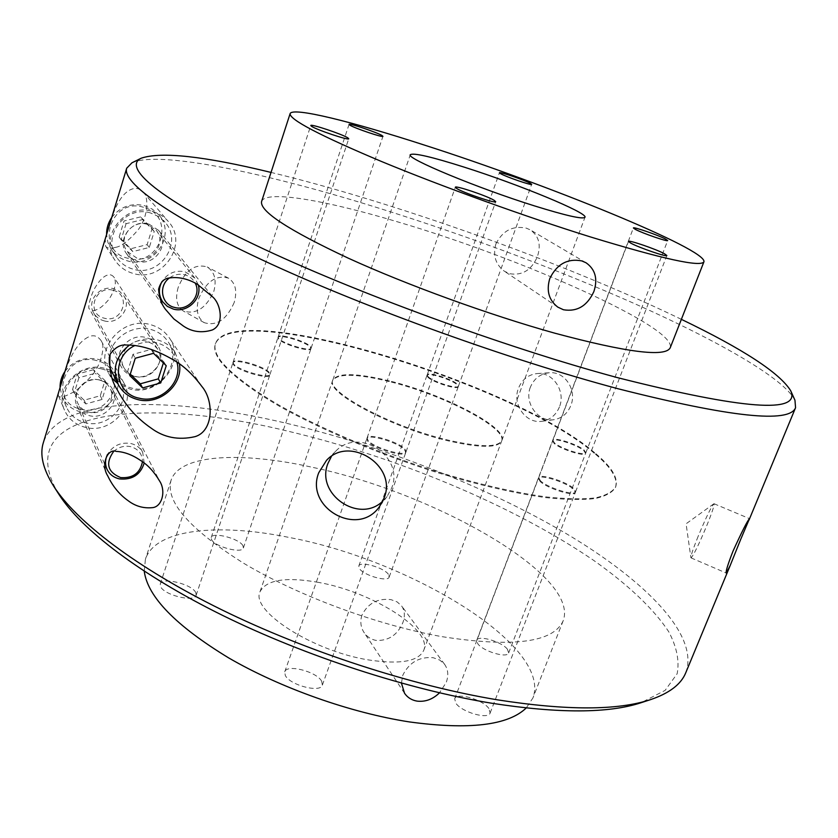 <?xml version="1.0" encoding="UTF-8"?>
<svg xmlns="http://www.w3.org/2000/svg" width="838" height="838" viewBox="0 0 838 838"><rect width="100%" height="100%" fill="white"/><g stroke="black" fill="none" stroke-linecap="round" stroke-linejoin="round"><path stroke-width="0.63" stroke-dasharray="4.19 3.14" d="M143.528 207.29C110.386 196.637 94.076 250.751 127.837 258.261C160.393 268.338 176.986 215.576 143.528 207.29M111.716 217.534C120.232 206.64 131.189 202.681 144.586 205.666L152.307 209.133L158.612 214.643C177.08 234.546 153.71 269.197 127.575 260.901C120.724 258.994 115.288 255.14 111.286 249.368L107.861 242.266L106.583 234.451M169.622 277.828C174.335 274.518 179.426 273.523 184.884 274.833C189.514 276.163 192.929 278.886 195.149 283.024M198.229 284.711L194.835 278.059L185.125 271.805C175.362 269.888 167.663 273.115 162.027 281.484M150.704 213.03C125.532 204.608 101.136 236.693 116.775 257.517C120.84 263.394 126.36 267.291 133.326 269.218C159.901 277.598 183.711 242.339 164.95 222.143L158.55 216.55L150.704 213.03M147.205 224.343C131.933 219.294 117.362 238.924 127.114 251.358L136.783 258.062C152.558 263.09 166.919 242.318 156.046 230.115L147.205 224.343M140.575 216.906L124.045 221.002L119.164 236.997L130.759 248.76L147.142 244.623L152.066 228.764L140.575 216.906L142.69 219.566L126.067 223.694L124.045 221.002M126.067 223.694L121.143 239.783L132.802 251.61L149.29 247.44L154.244 231.487L152.066 228.764M154.244 231.487L142.69 219.566M149.29 247.44L147.142 244.623M132.802 251.61L130.759 248.76M121.143 239.783L119.164 236.997M96.349 360.518C63.52 351.478 47.934 403.204 81.349 409.258C113.601 417.785 129.471 367.306 96.349 360.518M64.976 371.423C73.273 360.843 84.051 356.758 97.313 359.156C105.305 361.22 111.182 365.661 114.974 372.46C126.454 391.849 103.891 418.089 81.045 411.982C72.026 409.74 65.678 404.597 62.012 396.521L60.064 387.596M113.507 451.609C118.399 447.125 124.045 445.449 130.435 446.602C138.364 448.875 142.366 453.924 142.46 461.769M144.188 463.079L142.722 452.447C140.218 447.785 136.227 444.789 130.718 443.48C120.525 442.024 112.784 445.669 107.494 454.426M102.435 369.129C80.249 362.864 57.036 387.449 66.485 407.163C70.214 415.355 76.667 420.571 85.832 422.823C109.055 428.962 132.027 402.271 120.379 382.61C116.534 375.707 110.553 371.213 102.435 369.129M99.094 379.939C85.665 376.189 71.754 391.199 77.683 403.026C79.945 407.781 83.758 410.819 89.132 412.149C102.948 415.858 116.754 400.093 110.04 388.277C107.735 383.993 104.09 381.206 99.094 379.939M93.521 369.715L77.243 374.104L72.571 389.398L84.146 400.176L100.288 395.746L104.991 380.578L93.521 369.715L95.291 373.277L78.919 377.708L77.243 374.104M78.919 377.708L74.215 393.095L85.843 403.916L102.089 399.454L106.824 384.192L104.991 380.578M106.824 384.192L95.291 373.277M102.089 399.454L100.288 395.746M85.843 403.916L84.146 400.176M74.215 393.095L72.571 389.398M176.933 362.205C173.99 352.264 167.307 345.811 156.863 342.857C149.384 341.118 142.083 341.998 134.97 345.497M129.471 345.036C138.113 339.359 147.331 337.63 157.115 339.819C164.782 341.831 170.743 345.968 174.995 352.222L179.437 363.943M113.025 290.262C131.744 294.421 122.694 323.531 104.425 318.231C85.612 314.323 94.579 284.794 113.025 290.262M104.153 320.87C118.441 325.113 132.174 307.714 123.856 295.866L119.656 291.435L114.01 288.796C100.151 284.532 86.283 301.02 93.678 312.962C96.014 316.994 99.502 319.634 104.153 320.87M112.376 373.381C116.608 381.018 123.113 385.93 131.88 388.13C158.277 395.526 183.585 362.948 167.935 341.558C163.745 335.399 157.89 331.324 150.369 329.334C132.142 324.212 110.752 338.625 109.317 357.103M135.547 376.451C151.238 380.913 166.479 361.681 157.429 348.807L152.841 343.999L146.64 341.181C131.409 336.666 116.011 354.935 124.066 367.913C126.611 372.313 130.445 375.162 135.547 376.451M163.379 362.917L163.735 361.765L151.144 349.436L132.98 354.327L135.264 358.245M151.144 349.436L153.553 353.311M163.735 361.765L166.228 365.714M132.98 354.327L127.575 371.601L130.267 374.188M127.575 371.601L129.817 375.634M382.819 501.124L387.083 496.505L391.629 488.083C404.796 456.521 358.35 426.259 335.493 451.441L331.46 456.354M698.148 536.33C693.33 548.272 690.91 555.374 690.889 557.616L691.004 557.857C693.455 555.604 698.735 544.815 706.832 525.468C712.132 512.332 714.531 505.084 714.06 503.732L713.798 503.806C710.949 507.325 705.732 518.167 698.148 536.33M559.438 406.912C556.003 415.103 550.199 419.89 542.018 421.273C525.887 424.059 511.861 404.167 518.492 388.193C522.137 379.425 528.401 374.544 537.294 373.549C552.912 371.852 565.964 391.356 559.438 406.912M530.381 387.198C523.865 402.921 538.279 422.404 553.887 419.702C561.795 418.361 567.441 413.668 570.804 405.602C577.267 390.309 564.98 371.077 549.267 372.763C540.342 373.738 534.047 378.546 530.381 387.198M234.19 302.518C226.669 319.624 216.707 326.349 204.294 322.682C197.475 318.094 195.61 310.07 198.721 298.611C206.232 281.474 216.131 274.655 228.428 278.143C235.499 282.804 237.416 290.933 234.19 302.518M178.19 287.403C175.037 298.695 176.755 306.561 183.333 311.013C195.862 314.774 206.012 308.29 213.784 291.54C216.812 279.986 214.612 271.795 207.185 266.955C194.929 263.425 185.261 270.245 178.19 287.403M594.592 452.667C513.191 382.327 232.891 297.584 215.492 343.465C213.973 348.063 215.691 353.793 220.656 360.644C230.838 373.444 251.285 389.104 280.835 406.189C322.18 429.171 378.273 452.908 434.283 470.841C476.717 483.798 514.134 492.514 546.523 496.955C566.195 498.998 582.4 499.322 595.137 497.919C605.727 495.604 612.588 491.885 615.721 486.763C618.496 477.911 611.457 466.546 594.592 452.667M594.351 453.285C512.992 382.882 232.702 298.171 215.272 344.146C213.742 348.744 215.46 354.484 220.425 361.346C230.607 374.157 251.044 389.838 280.583 406.922C321.918 429.915 378.011 453.662 434.011 471.585C476.445 484.542 513.851 493.247 546.25 497.678C565.922 499.71 582.127 500.024 594.865 498.61C605.455 496.285 612.327 492.566 615.459 487.433C618.245 478.561 611.216 467.185 594.351 453.285M148.829 224.018L158.529 230.324C170.585 243.774 154.747 266.767 137.317 261.215L131.283 258.429L126.611 253.778C115.916 240.045 132.006 218.446 148.829 224.018M152.694 211.532C158.927 213.334 164.122 216.644 168.281 221.442C189.137 243.68 162.897 282.762 133.504 273.523C125.742 271.386 119.614 267.039 115.131 260.471C98.046 237.468 124.998 202.241 152.694 211.532M115.571 247.346C121.217 246.571 128.769 240.695 138.228 229.706C148.954 215.68 148.494 195.568 143.13 192.038C140.156 188.959 136.95 187.827 133.514 188.634C126.297 190.352 120.023 197.475 114.68 210.003C112.261 215.45 106.615 233.98 105.305 239.301L105.619 246.163C107.086 248.383 110.407 248.781 115.571 247.346M100.518 380.159C85.717 376.032 70.361 392.54 76.866 405.592C79.348 410.861 83.57 414.234 89.519 415.7C104.771 419.775 120.012 402.334 112.554 389.314C110.019 384.6 106.007 381.552 100.518 380.159M104.205 368.228C79.788 361.314 54.156 388.329 64.463 410.086C68.559 419.189 75.703 424.981 85.885 427.464C111.548 434.22 136.877 404.649 123.909 382.976C119.677 375.424 113.099 370.511 104.205 368.228M88.126 337.138C81.192 340.605 75.022 348.231 69.627 360.005C66.726 366.52 63.51 375.833 59.969 387.952C58.534 392.76 58.073 395.421 58.576 395.913C59.655 397.998 63.772 397.149 70.937 393.368C76.268 391.032 83.14 385.197 91.583 375.853C100.832 365.787 105.745 345.968 101.157 340.699C97.522 335.671 93.175 334.488 88.126 337.138M96.506 309.725C93.112 311.17 90.787 310.919 89.509 308.971C87.1 309.18 91.122 293.541 95.647 286.743C99.523 280.395 103.315 276.561 107.034 275.262C109.757 274.141 112.103 274.822 114.062 277.305C116.786 282.375 115.089 289.707 108.992 299.323C103.943 305.242 99.785 308.719 96.506 309.725M133.881 376.231C128.256 374.806 124.055 371.663 121.259 366.814C112.47 352.557 129.356 332.592 146.032 337.546C151.123 338.887 155.051 341.663 157.827 345.874C167.81 359.984 151.112 381.122 133.881 376.231M112.365 378.577L108.385 372.701C94.401 348.891 122.631 316.272 150.117 324.557C158.309 326.736 164.688 331.157 169.276 337.829C186.591 361.272 158.885 397.128 129.869 389.021L117.708 383.5M58.807 494.211C7.291 409.29 143.57 396.154 285.433 430.585C394.614 456.144 512.332 504.864 593.639 560.36C627.39 584.212 653.514 608.556 668.745 631.747C676.779 646.894 679.587 660.889 677.156 673.731L665.131 690.376L641.122 702.705M685.798 672.673C699.709 634.764 644.38 579.844 565.2 533.01C484.867 485.925 382.17 445.858 285.737 423.106C170.03 395.735 58.943 395.725 43.346 442.642M681.367 319.341C592.686 276.456 472.182 230.691 364.362 198.019C331.345 188.016 300.234 179.489 271.03 172.419M131.933 162.823C157.481 150.861 255.234 170.732 360.529 202.524C452.049 230.199 551.32 266.746 634.89 303.785C717.475 340.584 783.949 378.221 794.958 400.218M401.433 683.127L402.816 675.198C409.237 662.366 419.377 656.542 433.246 657.725L439.803 660.082L444.653 664.408C448.183 669.531 448.707 675.564 446.225 682.488L439.5 692.827M361.995 615.019C359.942 621.314 360.623 627.138 364.048 632.512C366.981 636.786 370.983 639.425 376.073 640.421C388.591 640.955 397.537 634.984 402.91 622.519C405.204 616.014 404.754 610.462 401.559 605.843L397.097 601.873L390.937 599.631C377.708 598.091 368.06 603.224 361.995 615.019M495.876 243.963C492.744 255.391 495.551 264.462 504.308 271.177L509.703 273.712C522.378 275.775 531.627 270.035 537.441 256.47C541.254 244.811 538.886 235.97 530.36 229.926L526.306 228.146C512.73 225.401 502.591 230.67 495.876 243.963M554.337 442.757L552.755 440.18C553.321 436.535 577.55 444.203 584.117 450.09L585.835 452.792C585.395 456.49 560.622 448.613 554.337 442.757M368.039 440.474L367.075 437.96C367.955 432.67 398.909 441.815 404.922 449.095L406.032 451.787C405.341 457.139 373.612 447.733 368.039 440.474M278.719 338.395L278.153 336.939C278.614 333.021 306.226 341.244 310.5 346.534L311.149 348.084C310.846 352.054 282.668 343.653 278.719 338.395M428.166 376.691L427.171 374.848C427.6 371.412 452.08 378.986 457.359 384.171L458.459 386.119C458.156 389.607 433.183 381.856 428.166 376.691M233.572 363.828L233.09 362.205C233.75 357.344 265.07 366.384 269.396 372.638L269.983 374.387C269.522 379.321 237.489 370.061 233.572 363.828M540.395 480.74L538.719 477.629C539.525 473.145 566.53 481.567 573.747 488.533L575.58 491.812C574.931 496.368 547.256 487.685 540.395 480.74M389.429 380.913C356.569 372.931 337.714 372.617 332.854 379.949C325.301 391.639 392.519 427.401 449 440.306C480.53 447.377 498.16 447.429 501.878 440.474C507.996 427.443 442.998 393.902 389.429 380.913M261.592 201.508C265.478 189.713 325.888 200.313 398.186 222.028C520.293 257.853 677.135 327.27 670.211 347.812M313.37 467.52C434.472 492.985 580.179 575.318 563.178 620.769C553.52 642.526 512.856 647.784 441.176 636.524C376.817 624.918 298.318 595.808 244.34 563.66C189.681 529.396 165.243 501.627 171.036 480.363C179.636 453.934 241.941 451.378 313.37 467.52M144.241 571.212L145.403 559.302C155.26 528.967 218.058 522.828 289.204 537.462C409.981 560.077 552.577 645.92 532.884 698.033L526.222 707.984M554.096 443.386L552.525 440.798C553.09 437.153 577.309 444.821 583.877 450.708L585.594 453.421C585.144 457.119 560.381 449.252 554.096 443.386M507.419 649.209C501.763 641.636 478.048 634.722 476.728 640.284L477.849 643.846C483.233 651.43 507.451 658.542 508.656 652.928L507.419 649.209M367.777 441.217L366.814 438.693C367.704 433.393 398.647 442.537 404.66 449.828L405.76 452.52C405.068 457.883 373.35 448.487 367.777 441.217M321.719 681.325C316.879 671.626 286.627 663.801 284.742 671.835L285.276 675.397C289.686 685.149 320.64 693.204 322.358 685.117L321.719 681.325M278.509 339.023L277.944 337.567C278.405 333.65 306.017 341.862 310.28 347.162L310.94 348.713C310.636 352.693 282.448 344.292 278.509 339.023M242.978 545.758C239.521 538.614 212.402 531.522 211.228 537.514L211.553 539.588C214.696 546.753 242.339 554.002 243.376 547.968L242.978 545.758M427.946 377.289L426.951 375.445C427.39 371.999 451.86 379.583 457.139 384.768L458.239 386.716C457.936 390.204 432.963 382.453 427.946 377.289M388.403 574.334C383.909 567.535 359.89 560.8 358.79 566.059L359.471 568.646C363.702 575.455 388.183 582.347 389.178 577.047L388.403 574.334M233.352 364.52L232.859 362.896C233.53 358.025 264.839 367.065 269.155 373.329L269.752 375.078C269.291 380.023 237.259 370.763 233.352 364.52M195.841 592.78C192.489 584.222 161.797 576.638 160.268 584.044L160.498 586.38C163.441 594.959 194.793 602.742 196.134 595.284L195.841 592.78M540.122 481.441L538.457 478.33C539.263 473.826 566.268 482.259 573.475 489.224L575.318 492.503C574.659 497.07 546.984 488.386 540.122 481.441M488.868 708.487C482.772 699.479 456.406 691.968 454.688 698.798L455.799 703.113C461.549 712.153 488.523 719.905 490.125 713.012L488.868 708.487M389.199 381.541C356.349 373.57 337.484 373.266 332.623 380.609C325.06 392.331 392.268 428.103 448.749 440.987C480.279 448.058 497.908 448.1 501.627 441.123C507.765 428.082 442.768 394.52 389.199 381.541M318.44 582.379C285.863 576.659 266.39 579.76 260.031 591.691C250.133 610.651 312.962 651.356 368.94 659.988C400.25 664.628 418.518 661.402 423.745 650.309C432.691 629.705 371.601 591.691 318.44 582.379M111.286 249.368L116.775 257.517M159.618 297.459L127.114 251.358M194.835 278.059L156.046 230.115M158.612 214.643L164.95 222.143M62.012 396.521L66.485 407.163M104.551 463.728L77.683 403.026M142.722 452.447L110.04 388.277M114.974 372.46L120.379 382.61M174.995 352.222L167.935 341.558M123.856 295.866L157.429 348.807M93.678 312.962L124.066 367.913M387.083 496.505L379.488 506.581M713.798 503.806L686.081 523.792L690.889 557.616M691.004 557.857L726.295 573.066M542.018 421.273L553.887 419.702M204.294 322.682L183.333 311.013M215.272 344.146L215.492 343.465M158.529 230.324L212.904 297.092M143.13 192.038L168.281 221.442M76.866 405.592L107.547 475.46M58.576 395.913L64.463 410.086M121.259 366.814L89.509 308.971M117.393 390.005L108.385 372.701M404.524 693.246L364.048 632.512M557.815 307.127L504.308 271.177M552.755 440.18L633.381 227.978M367.075 437.96L455.317 187.262M278.153 336.939L349.058 124.422M427.171 374.848L499.438 172.775M233.09 362.205L310.772 125.511M538.719 477.629L628.479 241.417M332.854 379.949L410.306 154.716M563.178 620.769L532.884 698.033M476.728 640.284L552.525 440.798M284.742 671.835L366.814 438.693M211.228 537.514L277.944 337.567M358.79 566.059L426.951 375.445M160.268 584.044L232.859 362.896M454.688 698.798L538.457 478.33M260.031 591.691L332.623 380.609M423.745 650.309L501.627 441.123M490.125 713.012L575.318 492.503M196.134 595.284L269.752 375.078M389.178 577.047L458.239 386.716M243.376 547.968L310.94 348.713M322.358 685.117L405.76 452.52M508.656 652.928L585.594 453.421M171.036 480.363L145.403 559.302M501.878 440.474L584.987 217.252M575.58 491.812L666.87 255.517M269.983 374.387L348.755 138.741M458.459 386.119L531.68 184.339M311.149 348.084L382.956 136.322M406.032 451.787L495.708 201.675M585.835 452.792L667.687 240.537M586.066 262.786L530.36 229.926M444.653 664.408L401.559 605.843M201.717 386.276L169.276 337.829M157.827 345.874L114.062 277.305M101.157 340.699L123.909 382.976M112.554 389.314L159.555 480.96M105.619 246.163L115.131 260.471M126.611 253.778L165.725 309.651M615.459 487.433L615.721 486.763M228.428 278.143L207.185 266.955M537.294 373.549L549.267 372.763M714.06 503.732L749.497 518.628M335.493 451.441L326.506 460.355"/><path stroke-width="1.26" d="M106.583 234.451C106.51 228.334 108.217 222.699 111.716 217.534M195.149 283.024C202.126 295.186 188.257 311.6 174.555 307.42C161.325 304.634 158.057 285.674 169.622 277.828M162.027 281.484C158.298 288.565 158.518 295.343 162.687 301.816L167.317 306.373L173.309 309.075C187.366 313.276 202.566 298.412 198.229 284.711M60.064 387.596C59.938 381.814 61.572 376.419 64.976 371.423M142.46 461.769C140.103 473.177 132.823 478.446 120.62 477.576C107.62 472.14 105.242 463.487 113.507 451.609M107.494 454.426C105.106 459.392 104.907 464.283 106.929 469.102C109.38 474.266 113.57 477.545 119.488 478.907C132.226 480.08 140.449 474.8 144.188 463.079M134.97 345.497C110.606 356.653 114.041 393.724 139.359 398.228C160.404 403.906 182.998 382.233 176.933 362.205M179.437 363.943C183.176 384.925 159.629 405.383 138.207 399.695C129.282 397.474 122.662 392.498 118.368 384.736C111.883 369.464 115.581 356.234 129.471 345.036M109.317 357.103L109.296 363.137L110.522 368.992L118.368 384.736M153.553 353.311L135.264 358.245L129.817 375.634L142.617 387.91L160.739 382.935L166.228 365.714L153.553 353.311M130.267 374.188L140.302 383.814L158.298 378.881L163.379 362.917M158.298 378.881L160.739 382.935M140.302 383.814L142.617 387.91M331.46 456.354L327.878 463.561C315.486 494.263 359.209 524.2 382.819 501.124M384.15 497.929L379.488 506.581C357.994 537.944 304.603 507.681 318.754 472.726L326.506 460.355C349.456 435.027 397.516 465.666 384.15 497.929M740.53 539.777L730.212 565.461L726.295 573.066C725.572 571.778 727.803 564.487 732.988 551.205C741.86 531.711 747.37 520.848 749.497 518.628L740.53 539.777M197.035 284.03L212.904 297.092C221.085 304.582 224.406 324.903 212.129 330.036C201.644 333.189 192.132 331.9 183.585 326.181L173.864 318.943L165.725 309.651C161.566 304.487 159.189 297.689 158.592 289.267C160.393 282.657 163.557 278.96 168.071 278.185C177.478 276.488 187.136 278.426 197.035 284.03M127.931 500.537C119.405 494.504 112.648 486.239 107.683 475.754C100.696 465.09 107.274 448.1 116.314 451.399C124.307 451.829 132.435 454.877 140.7 460.523C147.865 464.996 154.15 471.804 159.555 480.96C166.228 490.9 162.09 507.22 152.066 507.681C143.172 508.477 135.128 506.1 127.931 500.537M117.708 383.5L112.365 378.577M172.911 359.628C155.795 349.729 140.323 344.858 126.517 345.036C120.588 344.345 115.131 347.393 110.134 354.17C108.846 368.825 111.265 380.766 117.393 390.005C125.375 405.403 136.604 418.089 151.06 428.071C163.777 437.551 178.4 440.421 194.908 436.682C213.355 431.486 214.392 400.92 201.717 386.276C192.876 374.314 183.271 365.431 172.911 359.628M650.498 699.646L641.122 702.705C608.692 713.442 558.862 713.609 491.623 703.218C408.19 689.548 305.954 656.364 222.918 615.553C139.915 574.648 81.139 529.323 58.807 494.211L53.496 485.893C76.143 521.498 136.322 567.776 221.63 609.739C306.959 651.587 412.17 685.756 497.751 699.887C566.708 710.634 617.616 710.551 650.498 699.646C669.405 693.236 681.179 684.237 685.798 672.673L730.212 565.461M271.03 172.419C204.399 156.172 161.126 151.437 141.213 158.204C122.275 167.066 157.827 198.554 255.464 245.115C352.662 291.519 504.298 347.152 617.302 377.592C743.264 409.468 801.065 413.857 790.705 390.749C779.623 372.889 743.17 349.09 681.367 319.341M790.705 390.749L794.958 400.218L795.566 407.708C789.469 423.546 730.307 417.23 618.077 388.759C510.74 360.172 368.343 308.897 269.187 263.184C169.747 217.356 121.824 182.433 126.706 168.218L131.933 162.823L141.213 158.204M439.5 692.827C432.806 699.321 425.306 702.087 417.01 701.113C411.647 700.17 407.488 697.541 404.534 693.246L401.433 683.127M563.461 309.756L557.815 307.127C548.859 300.214 546.187 290.671 549.801 278.499C556.914 264.075 567.567 258.209 581.75 260.901L586.066 262.786C595.347 269.375 597.955 278.949 593.891 291.519C587.27 305.912 577.131 311.998 563.461 309.756M665.435 238.987C657.851 235.007 633.099 226.501 633.381 227.978L635.466 229.444C642.767 233.341 668.116 242.067 667.687 240.537L665.435 238.987M494.064 200.261C486.731 195.788 455.055 185.146 455.317 187.262L456.783 188.56C463.686 192.939 496.211 203.875 495.708 201.675L494.064 200.261M382.013 135.515C376.849 132.32 348.713 122.851 349.058 124.422L349.896 125.166C354.736 128.277 383.479 137.966 382.956 136.322L382.013 135.515M530.213 183.26C524.054 179.887 499.113 171.381 499.438 172.775L500.778 173.78C506.665 177.08 532.151 185.785 531.68 184.339L530.213 183.26M347.833 137.861C342.407 134.237 310.458 123.574 310.772 125.511L311.568 126.318C316.586 129.848 349.31 140.774 348.755 138.741L347.833 137.861M664.366 253.684C655.892 249.075 628.228 239.616 628.479 241.417L630.773 243.146C638.902 247.66 667.299 257.392 666.87 255.517L664.366 253.684M464.692 167.296C431.591 156.79 413.459 152.6 410.306 154.716C405.445 158.12 477.524 188.131 534.424 205.876C566.142 215.712 582.997 219.514 584.987 217.252C587.888 212.852 518.617 184.402 464.692 167.296M424.73 145.194C547.109 184.381 707.502 249.567 703.92 261.823C700.683 267.301 662.942 259.036 590.696 237.007C525.353 216.654 441.521 186.371 381.133 161.336C319.645 135.41 289.309 119.509 290.116 113.654C292.431 106.73 352.18 121.657 424.73 145.194M703.92 261.823L670.211 347.812C665.362 357.365 626.855 352.484 554.714 333.157C489.57 314.994 407.027 284.993 348.22 258.146C288.408 230.094 259.539 211.218 261.592 201.508L290.116 113.654M526.222 707.984C508.058 725.425 469.06 730.055 409.227 721.895C350.525 712.824 280.405 687.977 228.596 657.861C175.75 625.682 147.624 596.803 144.241 571.212M126.706 168.218L43.346 442.642C39.575 454.521 42.958 468.934 53.496 485.893M162.687 301.816L159.618 297.459M106.929 469.102L104.551 463.728M795.566 407.708L749.004 520.094"/></g></svg>
